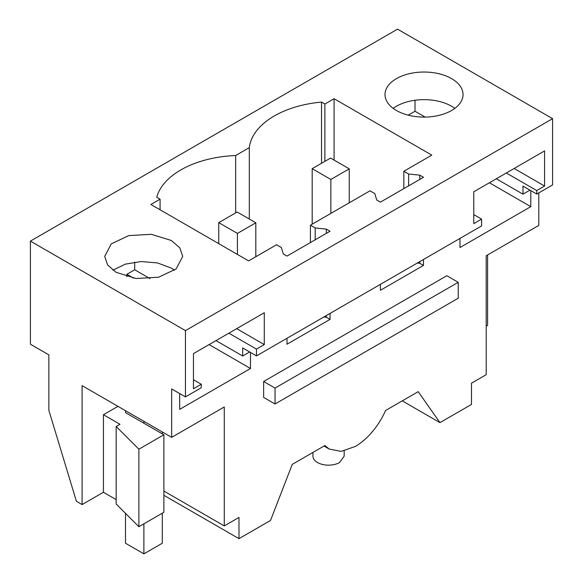 <?xml version="1.0" encoding="UTF-8"?>
<svg xmlns="http://www.w3.org/2000/svg" width="583" height="583" viewBox="0 0 583 583"><rect width="100%" height="100%" fill="white"/><g stroke="black" fill="none" stroke-linecap="round" stroke-linejoin="round"><path stroke-width="0.87" d="M344.167 450.907L344.167 456.154L339.598 462.523A15.61 9.007 180 0 1 317.524 462.523A15.61 9.007 180 0 1 312.954 456.154L312.954 452.423M323.995 446.046L329.22 449.063L341.157 451.38L355.229 446.491A52.025 30.039 120 0 0 385.582 410.49L418.193 391.659L439.961 422.631L402.255 400.864M329.22 449.063L324.877 445.536L292.272 464.36L270.505 520.466L238.986 538.663L163.881 495.302M330.036 313.428L330.036 319.375L326.356 317.254L323.856 316.999M286.996 338.278L286.996 344.225L330.036 319.375M249.655 351.979L242.666 356.009L242.666 347.942L256.462 355.907L481.594 225.927L481.594 219.128L473.775 214.617M179.666 393.547L179.666 409.375L250.486 368.485L250.486 352.453M171.672 437.352L82.094 385.64L82.094 504.572L76.402 501.293L48.855 410.308L48.855 354.85L30.411 344.203L30.411 241.107L185.46 330.627L185.46 396.892L171.672 388.934L171.672 437.352L224.273 406.978L224.273 525.917L238.986 517.42L238.986 538.663M538.794 192.9L538.794 225.395L486.193 255.762L486.193 374.701L471.479 383.199L471.479 404.434L439.961 422.631M529.969 190.138L522.98 194.175L522.98 186.101L536.775 194.066L536.775 190.568L506.328 172.991M530.792 190.619L530.792 206.652L459.98 247.535L459.98 238.403M423.469 259.479L423.469 265.433L419.789 263.305L417.29 263.05M380.429 284.329L380.429 290.276L423.469 265.433M263.633 381.501L263.633 397.409L275.038 403.99L275.038 388.081L263.633 381.501L446.833 275.73L458.231 282.31L275.038 388.081M326.356 229.112L315.192 227.975L310.411 225.213L370.001 190.809L374.782 193.571L376.749 200.013L380.429 202.141L423.469 177.29L419.789 175.162L408.625 174.026L403.844 171.264L431.806 155.129L334.081 98.709L324.884 104.014L321.524 102.076A85.839 49.562 0 0 0 249.305 147.652L235.656 155.53A85.839 49.562 0 0 0 156.725 197.229L160.077 199.167L150.88 204.473L248.606 260.892L276.568 244.751L281.349 247.513L283.316 253.962L286.996 256.083L330.036 231.232L326.356 229.112L326.356 233.36M326.356 315.549L326.356 317.254M185.46 396.892L201.281 387.761L201.281 384.263L193.461 388.774L193.461 353.619L264.281 312.736L264.281 344.597L256.462 349.108L256.462 355.907M256.462 349.108L228.871 333.177M133.558 278.149L126.883 274.294L134.695 269.783L134.695 262.095M126.883 276.728L126.883 274.294M242.666 356.009L215.994 340.61M250.486 368.485L209.1 344.597M201.281 384.263L193.461 379.752M224.273 525.917L163.881 491.054M116.177 426.486L116.177 504.011L138.885 526.726L163.881 512.289L163.881 434.772L138.885 449.202L116.177 426.486L119.981 424.293L103.431 414.732L117.963 406.344M116.177 499.616L103.431 492.256L103.431 414.732M82.094 504.572L103.431 492.256M487.585 254.96L487.585 325.401L486.193 326.21M30.411 241.107L397.54 29.15L552.589 118.67L552.589 184.935L536.775 194.066M522.98 194.175L496.308 178.777M530.792 206.652L489.407 182.756M419.789 175.162L419.789 179.411M419.789 261.607L419.789 263.305M458.231 282.31L458.231 298.219L275.038 403.99M536.775 190.568L544.588 186.057L544.588 150.902L473.775 191.785L473.775 223.639L481.594 219.128M185.46 330.627L552.589 118.67M451.614 78.632A39.017 22.526 0 0 0 409.091 73.749A39.017 22.526 0 0 0 385.006 94.563A39.017 22.526 0 0 0 396.433 110.493A39.017 22.526 0 0 0 438.955 115.376A39.017 22.526 0 0 0 463.04 94.563A39.017 22.526 0 0 0 451.614 78.632M171.3 240.473L179.761 247.782L182.727 256.403L176.153 268.916L158.642 277.216L136.101 278.499L116.119 272.334L107.666 265.025L104.692 256.403L111.266 243.883L128.777 235.59L151.318 234.308L171.3 240.473M315.192 227.975L315.192 239.802M310.411 225.213L310.411 242.564M403.844 171.264L403.844 188.622M264.281 344.597L236.691 328.666M150.028 278.63L134.695 269.783M125.498 410.702L125.498 412.611L163.881 434.772M138.885 526.726L138.885 449.202M425.124 117.081L415.009 111.244L408.224 115.164M544.588 186.057L514.148 168.48M415.009 100.254L415.009 111.244M408.625 174.026L408.625 185.86M112.876 270.206L125.447 264.106L141.261 261.527L157.497 262.94L171.3 268.085L174.543 270.206M454.857 108.372A39.017 22.526 0 0 0 451.614 106.244A39.017 22.526 0 0 0 393.19 108.372M160.077 199.167L160.085 209.785M235.656 212.875L235.656 155.53M249.305 147.652L249.305 219.033M321.524 163.298L321.524 102.076M324.884 161.36L324.884 104.014M334.081 98.709L334.081 160.085M162.285 431.937L162.285 433.847M162.285 513.215L162.285 543.232L143.892 553.85L125.498 543.232L125.498 513.339M143.892 421.32L143.892 423.229M143.892 523.833L143.892 553.85M312.189 224.185L312.189 168.684L330.86 179.462L349.253 168.844L330.583 158.066L312.189 168.684M330.86 213.407L330.86 179.462M349.253 202.782L349.253 168.844M218.756 243.658L218.756 222.633L237.427 233.411L255.82 222.793L237.15 212.015L218.756 222.633M237.427 254.436L237.427 233.411M255.82 256.731L255.82 222.793"/></g></svg>

